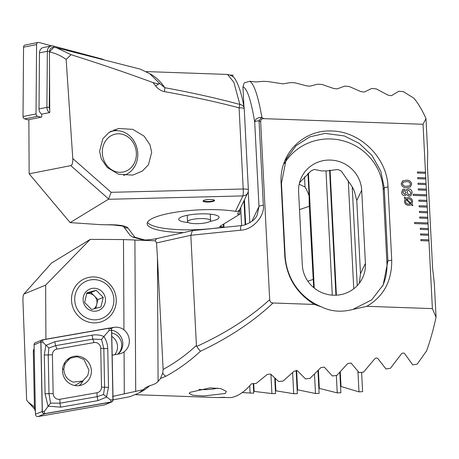 <?xml version="1.0" encoding="UTF-8"?>
<svg xmlns="http://www.w3.org/2000/svg" width="459" height="459" viewBox="0 0 459 459"><rect width="100%" height="100%" fill="white"/><g stroke="black" fill="none" stroke-linecap="round" stroke-linejoin="round"><path stroke-width="0.69" d="M203.217 200.767A5.778 1.251 177.1 0 0 206.745 201.467A5.778 1.251 177.1 0 0 214.456 200.193M206.774 202.029A5.778 1.251 177.1 0 0 214.623 200.468A5.778 1.251 177.1 0 0 210.928 199.493A5.778 1.251 177.1 0 0 203.085 201.053A5.778 1.251 177.1 0 0 206.774 202.029M188.293 222.546A20.213 4.372 -2.9 0 1 179.182 218.341A20.213 4.372 -2.9 0 1 206.183 213.877A20.213 4.372 -2.9 0 1 218.559 216.35A20.213 4.372 -2.9 0 1 209.918 221.45M183.434 232.615A51.982 11.24 177.1 0 1 180.381 232.529A51.982 11.24 177.1 0 1 147.144 223.757A51.982 11.24 177.1 0 1 217.744 209.729A51.982 11.24 177.1 0 1 235.456 211.347C237.337 211.662 238.789 211.014 239.805 209.402L237.567 214.049L239.931 214.129L219.649 226.511L223.527 226.935L223.493 227.423M223.476 227.039A51.982 11.24 -2.9 0 1 180.238 229.712A51.982 11.24 -2.9 0 1 147.482 222.328M158.642 84.014A5.778 0.631 141.6 0 0 155.71 85.994L152.99 82.591L158.642 84.014L159.348 83.681L158.619 82.413L149.737 73.721L140.334 69.143L56.549 47.793L71.025 54.696L66.142 59.435C60.737 55.568 55.166 53.083 49.429 51.993L49.744 112.558L41.7 114.159L41.717 117.079L28.86 119.638L29.146 173.812L70.789 165.619C72.27 164.999 72.935 162.641 72.78 158.533L66.142 59.435M49.429 51.993L53.875 47.214L56.549 47.793M152.99 82.591C127.023 72.992 99.701 63.692 71.025 54.696M235.456 211.347L242.88 195.907A5.778 5.6 25.7 0 0 247.803 192.774L247.803 192.774A5.778 5.778 0 0 0 248.365 189.98L244.251 108.806A5.778 5.778 0 0 0 244.159 108.037L244.159 108.037A5.778 4.682 169.4 0 0 239.862 104.44L233.866 82.287L227.538 74.444L146.387 71.581M159.095 83.016L164.873 87.721C191.914 92.672 216.912 98.243 239.862 104.44L239.093 107.825C216.241 101.829 191.34 96.43 164.402 91.628A5.778 0.39 -79.9 0 0 164.873 87.721A158.831 57.381 92 0 0 149.674 73.675M232.965 76.705L232.891 75.15L230.355 75.058M117.642 130.683L113.998 129.788M151.688 152.308L149.967 144.746L144.08 136.122L132.737 129.352L118.462 128.486L108.886 132.525L102.822 138.853L99.58 151.281L101.296 158.837L107.188 167.46L118.525 174.231L132.8 175.097L142.382 171.058L148.446 164.735L151.688 152.308M155.71 85.994C157.942 88.92 160.839 90.796 164.402 91.628M123.023 225.828L123.764 226.551L122.065 225.989L113.132 224.95L100.366 224.646L70.152 222.604L29.146 173.812M243.15 102.908L243.746 102.644M72.78 158.533L111.135 192.321L243.207 188.999A5.778 0.66 88.6 0 1 242.88 195.907L108.353 199.292L70.152 222.604M239.701 209.62L239.931 214.129M247.803 192.774L237.567 214.049M223.39 224.227L223.527 226.935M108.353 199.292L108.64 198.959L70.789 165.619M123.465 226.419L130.104 235.278L132.766 237.091L134.848 237.228L145.073 240.028M111.135 192.321L108.64 198.959M361.617 372.324L362.599 391.659L358.978 391.871L341.02 386.507L340.28 371.945M339.832 372.404L340.865 392.743L337.239 392.887L319.326 388.406L318.408 370.298M317.967 370.763L319.108 393.415L315.482 393.489L297.61 389.829L296.623 370.379M296.153 370.356L297.34 393.702L293.708 393.713L275.87 390.816L275.251 378.503M274.757 378.05L275.543 393.621L271.912 393.57L254.114 391.401L253.718 383.598M253.253 383.632L253.735 393.191L242.243 392.588M299.182 184.22L305.023 186.962A31.769 24.861 -109.1 0 1 309.114 196.022L309.268 206.257L313.686 287.615M244.222 108.697A5.778 4.682 169.4 0 0 244.159 108.037C242.341 97.36 239.816 88.541 236.586 81.57C235.576 80.48 235.025 75.993 227.538 74.444M158.619 82.413L158.992 82.878A160.524 57.995 -88 0 1 159.623 83.681A5.778 0.631 141.6 0 0 159.348 83.681M270.936 374.355L271.912 393.57M292.641 372.651L293.708 393.713M304.512 176.853L305.023 186.962M314.507 374.246L315.482 393.489M307.972 173.485L309.114 196.022M240.7 207.543L241.612 225.576M249.73 385.772L250.098 393.088M243.987 200.709L245.209 224.835M325.999 170.937L332.293 295.154M336.361 375.479L337.239 392.887M329.591 170.243L335.925 295.212M348.283 180.708L353.757 288.78M357.934 371.302L358.978 391.871M352.225 186.899L357.228 285.647M135.841 149.181A19.347 16.943 78.8 0 0 115.083 134.171A19.347 16.943 78.8 0 0 102.845 156.903A19.347 16.943 78.8 0 0 123.603 171.913A19.347 16.943 78.8 0 0 135.841 149.181M123.643 175.378A22.812 19.978 78.8 0 0 137.155 148.814A22.812 19.978 78.8 0 0 113.253 130.993A22.812 19.978 78.8 0 0 109.11 132.37M114.721 129.845L114.922 130.74M111.778 131.285A22.709 19.886 79.7 0 0 111.112 131.136M41.063 117.211L37.69 116.311A2.312 2.025 -101.2 0 1 36.026 113.935L36.582 44.58A2.312 2.025 -101.2 0 1 38.166 42.452A2.312 2.025 -101.2 0 1 38.986 42.48L51.781 45.894M28.865 120.017L24.671 118.898A2.312 2.025 -101.2 0 1 23.007 116.523L23.558 47.168A2.312 2.025 -101.2 0 1 25.147 45.039L38.166 42.452M202.666 223.326A11.55 2.496 -2.9 0 1 187.524 221.714A11.55 2.496 -2.9 0 1 195.459 218.926A11.55 2.496 -2.9 0 1 210.595 220.544A11.55 2.496 -2.9 0 1 202.666 223.326M111.732 332.999A12.129 11.687 -112.5 0 1 121.715 344.944A12.129 11.687 -112.5 0 1 117.624 354.228M111.801 336.413A12.129 11.687 -112.5 0 1 117.527 346.677A12.129 11.687 -112.5 0 1 114.658 354.744M112.168 355.186L118.927 353.998A13.575 13.082 67.5 0 0 121.578 353.223A13.575 13.082 67.5 0 0 124.073 351.841C127.562 349.156 129.323 345.484 129.363 340.836C129.163 336.338 127.361 332.677 123.959 329.855A13.575 13.082 67.5 0 0 113.832 327.376L109.667 328.11M117.98 354.164A13.575 13.082 67.5 0 0 122.84 343.539A13.575 13.082 67.5 0 0 111.663 330.164M71.489 299.779A23.105 22.267 67.5 0 0 94.33 322.889A23.105 22.267 67.5 0 0 116.259 300.043A23.105 22.267 67.5 0 0 93.418 276.926A23.105 22.267 67.5 0 0 71.489 299.779M190.267 392.284L210.038 387.872L220.934 388.635L226.31 391.366L225.254 393.518L203.71 395.951L192.837 395.233L189.102 393.392L190.267 392.284M198.873 389.347A14.441 3.121 177.1 0 0 202.247 389.588A14.441 3.121 177.1 0 0 217.75 388.107M113.057 399.869L129.828 396.696L138.515 393.22L143.38 389.674L112.558 396.421M34.557 409.003L28.28 402.153M143.38 389.674L145.113 387.93L149.634 385.709A158.831 57.381 92 0 1 143.254 390.62A158.831 57.381 92 0 1 139.616 392.52M135.812 394.694L216.614 397.546L231.244 397.546A158.831 57.381 -88 0 0 240.057 394.04A158.831 57.381 -88 0 0 251.457 383.776L256.214 383.397L267.27 374.424L270.621 374.039L278.613 381.492L283.088 381.079L294.099 371.188L297.449 370.757L305.476 378.893L309.951 378.428L320.91 367.573L324.261 367.097L332.322 375.955L336.791 375.428L347.704 363.557L351.049 363.023L359.145 372.651L363.614 372.06L374.469 359.104C375.617 357.934 376.73 357.739 377.814 358.519L385.956 368.961L390.42 368.307L401.218 354.187C402.336 352.914 403.45 352.696 404.557 353.533L412.739 364.865L417.202 364.142L426.646 350.796A158.831 57.381 -88 0 0 436.05 317.232L432.384 308.62L366.821 306.302C383.615 296.428 391.917 281.046 391.722 260.155L388.01 186.939C387.126 157.317 359.581 131.24 331.834 131.016C303.915 129.323 279.049 153.398 281.109 183.164L284.815 256.38C286.726 277.311 296.612 293.335 314.472 304.455L273.042 302.992C271.011 302.871 269.892 301.752 269.674 299.647L260.66 121.773C260.666 119.679 261.682 118.634 263.707 118.651L423.043 124.28L425.986 118.583A158.831 57.381 -88 0 0 413.852 98.157L403.404 91.691L398.877 91.198L391.493 95.667L388.096 95.185L376.265 88.885L371.744 88.455L364.314 92.041L360.923 91.622L349.15 86.487L344.634 86.126L337.158 88.885L333.768 88.524L322.052 84.473L317.542 84.175L310.032 86.177L306.641 85.867L294.976 82.832L290.467 82.591L282.916 83.871L267.918 81.536L263.409 81.352L255.829 81.943L249.816 81.26L244.222 82.872L242.943 86.797L243.97 107.027M418.31 189.974L426.388 190.261L426.331 189.137L418.252 188.85L418.31 189.974M426.365 190.261L426.044 183.502L417.971 183.216L418.029 184.346L426.101 184.627M426.078 184.627L425.757 177.868L417.684 177.587L417.742 178.712L425.814 178.999M425.791 178.999L425.47 172.24L417.397 171.953L417.455 173.077L425.527 173.364L423.043 124.28M432.384 308.62L428.895 239.822L420.823 239.535L420.88 240.665L428.953 240.946M428.93 240.946L428.608 234.188L420.536 233.906L420.593 235.031L428.666 235.318M428.649 235.318L428.327 228.559L420.255 228.272L420.306 229.397L428.385 229.684M428.362 229.684L428.04 222.925L414.586 222.449L414.643 223.579L428.098 224.055M428.075 224.049L427.754 217.296L419.681 217.009L419.738 218.134L427.811 218.421M427.788 218.421L427.467 211.662L419.394 211.375L419.451 212.506L427.524 212.787M427.507 212.787L427.186 206.028L419.113 205.747L419.17 206.871L427.243 207.158M427.22 207.158L426.899 200.399L418.826 200.113L418.883 201.237L426.956 201.524M426.933 201.524L426.612 194.765L413.157 194.289L413.215 195.419L426.669 195.895M426.646 195.89L426.388 190.261M407.133 189.131L408.63 188.798C410.794 189.079 411.952 190.37 412.119 192.677L410.765 195.895L409.032 196.291L406.307 194.364L405.504 195.431L404.333 195.695C402.606 195.333 401.711 194.197 401.648 192.298L402.83 189.338L403.995 189.051L406.112 190.508L407.144 189.125L408.653 188.787C410.811 189.068 411.975 190.359 412.136 192.665L410.753 195.901M411.103 204.88L408.722 205.362C406.181 205.242 404.752 203.871 404.448 201.26L405.234 198.586L404.207 197.703L404.597 197.244L405.67 198.179L408.332 197.565C410.857 197.68 412.274 199.034 412.595 201.621L411.838 204.266L412.876 205.236L412.595 205.707L411.384 204.691L411.115 204.875M404.586 197.261L405.808 198.093M406.284 180.198C409.21 180.037 411.017 181.351 411.706 184.145L410.329 187.014L406.663 187.702C403.736 187.869 401.923 186.561 401.218 183.778L402.606 180.892L406.261 180.209C409.187 180.048 411 181.362 411.689 184.157L410.323 187.02M124.073 351.841L124.297 393.811M260.66 121.773L259.054 120.74L263.334 205.236C264.963 216.275 252.484 229.999 240.636 230.194L190.829 235.272L196.412 345.455C186.084 354.979 174.988 362.977 163.123 369.438L157.431 257.086L156.542 242.926L155.337 240.809L123.482 239.564L90.245 239.368L45.642 285.131L23.966 294.035C23.197 294.678 22.858 297.048 22.95 301.156L26.656 400.15L28.28 402.159L34.414 406.932M123.482 239.564L123.959 329.855M45.642 285.131L45.923 339.207M366.821 306.308L352.856 309.435C341.502 312.413 331.071 311.575 321.57 306.916L314.472 304.455M273.042 302.992C253.397 321.512 229.179 337.612 200.388 351.296C189.705 361.244 178.224 369.547 165.963 376.196L160.461 378.526A158.831 57.381 92 0 1 158.085 381.44C156.479 383.259 153.662 384.682 149.634 385.709M51.58 263.007L23.782 294.173L51.58 263.007L90.245 239.368M257.287 214.686L258.985 206.527L254.705 122.031C251.004 100.028 247.085 88.283 242.943 86.797M163.123 369.438L162.704 373.11L160.461 378.526M165.963 376.196A5.778 3.11 -117.9 0 1 162.704 373.11M200.388 351.296L196.67 346.453C225.604 333.24 249.943 317.634 269.674 299.647M196.412 345.455L196.67 346.453M156.542 242.926L190.829 235.272L192.47 230.596L241.44 225.593A5.778 1.297 -95.8 0 0 240.636 230.194M436.05 317.232L434.346 283.61L432.596 268.154L427.461 166.783L427.69 152.204L425.986 118.583M249.816 81.26C254.131 84.089 258.165 96.16 261.923 117.475L263.707 118.651M249.834 222.781L248.244 191.46M359.363 283.134L360.487 273.702L356.775 200.485L354.474 191.564A31.769 30.805 25.7 0 0 349.54 183.015L341.324 171.081L337.87 169.486L326.435 170.96A31.769 30.805 25.7 0 0 321.937 170.96L314.249 169.44L310.955 170.977L300.014 182.257A31.769 30.805 25.7 0 0 299.469 182.952M365.41 263.46L361.698 190.244A31.769 30.805 25.7 0 0 336.217 160.782A31.769 30.805 25.7 0 0 301.523 177.272A31.769 30.805 25.7 0 0 298.602 191.833L302.309 265.044A31.769 30.805 25.7 0 0 327.795 294.506A31.769 30.805 25.7 0 0 362.49 278.016A31.769 30.805 25.7 0 0 365.41 263.46L360.487 273.702M352.856 309.435L371.658 299.911L383.202 284.919L387.918 260.838L384.212 187.628L380.786 171.173L371.974 155.446L359.219 143.369L344.359 135.933L324.955 133.403L309.716 136.897L295.98 145.761L286.181 159.198L281.465 183.273L285.177 256.489C286.772 278.062 299.383 297.805 321.57 306.916M261.923 117.475A5.778 4.441 170.6 0 0 254.705 122.031A5.778 1.251 177.1 0 1 255.055 121.698A5.778 1.251 177.1 0 1 259.054 120.74A5.778 1.784 -57.6 0 1 261.923 117.475M382.611 286.106A53.428 51.804 25.7 0 0 386.92 262.915L383.213 189.705A53.428 51.804 25.7 0 0 342.81 140.741A53.428 51.804 25.7 0 0 284.339 163.576M405.647 198.19L408.309 197.577C410.834 197.691 412.257 199.045 412.572 201.633L411.815 204.278L412.876 205.236M412.853 205.253L412.589 205.701M406.181 199.487L405.532 201.363C405.785 203.182 406.817 204.089 408.63 204.077L410.392 203.79L406.181 199.487L405.555 201.352C405.808 203.171 406.84 204.077 408.648 204.066L410.392 203.79M406.663 199.126L410.868 203.469L411.488 201.581C411.247 199.791 410.243 198.89 408.476 198.867L406.663 199.126L410.885 203.452M405.492 195.436L406.307 194.364M402.824 189.343L403.995 189.051M403.977 189.068L406.112 190.508M403.495 190.68L402.87 192.344L404.39 194.272L405.119 194.088L405.79 192.43L404.224 190.502L403.518 190.663L402.893 192.327L404.413 194.255L405.119 194.088M407.69 190.474L406.875 192.493L408.923 194.863L410.053 194.599L410.897 192.619L408.711 190.227L407.707 190.462L406.892 192.482L408.94 194.851L410.042 194.61M402.595 180.898L406.261 180.209M403.254 182.125L402.44 183.824C403.105 185.688 404.482 186.509 406.571 186.274L409.657 185.78L410.466 184.093C409.812 182.217 408.441 181.403 406.358 181.638L403.266 182.12L402.463 183.807C403.122 185.677 404.499 186.497 406.588 186.262L409.646 185.786M426.595 194.777L413.157 194.306M426.876 200.411L418.826 200.124M428.017 222.936L414.586 222.466M428.304 228.571L420.255 228.284M427.163 206.045L419.113 205.758M427.449 211.674L419.394 211.392M427.736 217.308L419.681 217.021M428.591 234.205L420.536 233.918M428.872 239.833L420.823 239.552M425.453 172.251L417.397 171.97M425.734 177.885L417.684 177.599M426.021 183.514L417.971 183.233M426.308 189.148L418.258 188.861M86.631 293.668A8.664 8.348 -112.5 0 1 94.422 296.032A8.664 8.348 -112.5 0 1 96.757 304.369A8.664 8.348 -112.5 0 1 93.934 308.896M113.321 305.051A20.213 19.485 -112.5 0 1 89.614 319.125A20.213 19.485 -112.5 0 1 75.276 294.414A20.213 19.485 -112.5 0 1 98.983 280.34A20.213 19.485 -112.5 0 1 113.321 305.051M103.229 297.369L96.235 290.295L86.923 292.813L84.605 302.412L91.599 309.486L100.911 306.968L103.229 297.369L97.916 299.572L90.922 292.498L86.636 293.657M83.429 296.698A11.55 11.131 -112.5 0 1 96.975 288.648A11.55 11.131 -112.5 0 1 105.168 302.768A11.55 11.131 -112.5 0 1 91.622 310.818A11.55 11.131 -112.5 0 1 83.429 296.698M95.782 308.402L97.916 299.572M90.922 292.498L96.235 290.295M63.812 368.904C64.065 375.514 67.249 379.92 73.365 382.123L82.666 381.016L87.726 375.588L89 370.35L83.98 359.46L76.986 356.706L70.147 358.238L65.086 363.666L63.812 368.904L62.539 369.621M63.835 364.371L65.086 363.666M34.144 348.685A5.778 5.565 67.5 0 0 33.318 351.783L34.431 407.908A5.778 5.565 67.5 0 0 35.383 411.017M91.387 371.015A14.9 14.361 67.5 0 0 71.243 357.165A14.9 14.361 67.5 0 0 62.51 370.843A14.9 14.361 67.5 0 0 82.654 384.699A14.9 14.361 67.5 0 0 91.387 371.015M68.89 358.944A14.9 14.361 67.5 0 0 68.047 359.024M56.91 349.104A5.778 5.565 67.5 0 0 52.401 354.732L53.169 393.587A5.778 5.565 67.5 0 0 59.848 399.284L96.987 392.761A5.778 5.565 67.5 0 0 101.502 387.126L100.728 348.272A5.778 5.565 67.5 0 0 94.049 342.575L56.91 349.104L55.671 345.644L48.895 347.956L48.229 354.933L52.401 354.732M42.647 339.786A2.312 2.226 67.5 0 0 40.845 342.035L42.222 411.465A2.312 2.226 67.5 0 0 44.89 413.743L111.25 402.078A2.312 2.226 67.5 0 0 113.057 399.829L111.68 330.4A2.312 2.226 67.5 0 0 109.007 328.122L42.647 339.786M42.199 339.918L35.423 342.724A2.312 2.226 67.5 0 0 34.069 344.847L35.446 414.27A2.312 2.226 67.5 0 0 38.114 416.548L104.474 404.89A2.312 2.226 67.5 0 0 104.927 404.758L111.703 401.946M79.08 385.646A14.9 14.361 67.5 0 0 83.056 380.786M40.954 342.035L42.331 411.465A2.197 2.117 67.5 0 0 44.873 413.628L111.227 401.964A2.197 2.117 67.5 0 0 112.943 399.823L111.566 330.4A2.197 2.117 67.5 0 0 109.03 328.237L42.67 339.895A2.197 2.117 67.5 0 0 40.954 342.035L42.767 342.179L42.67 339.895M44.311 354.91A4.045 0.407 -1.1 0 0 48.229 354.933L48.998 393.788L50.559 403.122L60.02 403.191L97.159 396.662L103.504 394.528L104.606 387.373L103.832 348.519L101.559 339.476L103.877 336.493C106.27 340.119 107.561 344.135 107.75 348.542L108.519 387.396L106.459 397.138L97.916 400.627L60.777 407.156L48.023 406.198L45.08 393.765L44.311 354.91L45.797 345.409L54.914 341.68L92.052 335.15C96.264 334.508 100.211 334.955 103.877 336.493L109.127 330.514L111.566 330.4M103.504 394.528L110.504 399.944L112.943 399.823M48.895 347.956L42.767 342.179M50.559 403.122L44.144 411.603L42.331 411.465M101.559 339.476L92.81 339.115L94.049 342.575M49.543 112.598A5.778 5.06 -101.2 0 1 46.898 107.354L47.346 51.288A5.778 5.06 -101.2 0 1 51.305 45.963A5.778 5.06 -101.2 0 1 53.359 46.038L102.219 59.085A5.778 5.06 -101.2 0 1 103.814 59.836M41.706 114.188A5.778 5.06 -101.2 0 1 39.021 108.921L39.468 52.848A5.778 5.06 -101.2 0 1 43.427 47.529L51.305 45.963M53.617 47.489A4.045 3.54 78.8 0 0 49.692 51.224L49.687 51.712M49.532 71.512L49.245 107.291A4.045 3.54 78.8 0 0 49.727 109.385M244.251 108.806A5.778 1.251 -2.9 0 0 239.093 107.825L243.207 188.999A5.778 1.251 -2.9 0 1 244.67 189.005A5.778 1.251 -2.9 0 1 248.365 189.98M105.84 224.841A23.105 4.997 -2.9 0 1 127.929 227.997L134.848 237.228M123.586 226.465A5.778 5.583 -36.9 0 0 127.929 227.997M309.268 206.257L299.503 209.631M312.975 279.468L307.863 281.235M244.412 199.826L245.668 224.692M223.843 223.946L224.015 227.371M308.419 173.083L314.243 288.068M330.061 170.157L336.395 295.189M36.582 44.58L23.558 47.168M36.026 113.935L23.007 116.523M37.69 116.311L24.671 118.898M110.826 328.621L113.832 327.376M251.83 221.399L258.985 206.527A5.778 1.251 177.1 0 1 263.334 205.236M155.337 240.809A5.778 3.494 -102.6 0 1 157.443 238.416L192.47 230.596M356.775 200.485L361.698 190.244M284.815 256.38L285.177 256.489M281.109 183.164L281.465 183.273M388.01 186.939L384.212 187.628L383.213 189.705M391.722 260.155L387.918 260.838L386.92 262.915M134.906 240.103L135.703 391.579M157.431 257.086L158.085 381.44M74.702 385.508L82.666 381.016A16.174 15.589 -112.5 0 1 81.61 383.093M34.196 351.422L33.318 351.783M34.431 407.908L35.309 407.546M34.069 344.847L40.845 342.035M104.474 404.89L111.25 402.078M38.114 416.548L44.89 413.743M35.446 414.27L42.222 411.465M109.127 330.514L109.03 328.237M44.144 411.603L44.873 413.628M110.504 399.944L111.227 401.964M92.052 335.15L92.81 339.115L55.671 345.644A4.045 1.056 -100 0 1 54.914 341.68M107.75 348.542A4.045 0.407 -1.1 0 1 103.832 348.519L100.728 348.272M108.519 387.396L101.502 387.126M97.916 400.627L97.159 396.662L96.987 392.761M60.777 407.156A4.045 1.056 -100 0 1 60.02 403.191L59.848 399.284M45.08 393.765L53.169 393.587M39.021 108.921L46.898 107.354L49.245 107.291M49.692 51.224L47.346 51.288L39.468 52.848M53.359 46.038L53.806 47.283M102.351 59.463L102.219 59.085M132.766 237.091L143.747 240.103M110.367 131.567L113.253 130.993M187.524 221.714L187.197 215.311M210.595 220.544L210.274 214.146M136.203 240.16C143.971 240.35 151.051 239.77 157.443 238.416M257.292 214.674C255.674 219.195 251.119 222.718 243.631 225.243L241.44 225.593M224.629 397.31L217.342 397.563M70.147 358.238L66.784 360.131"/></g></svg>

